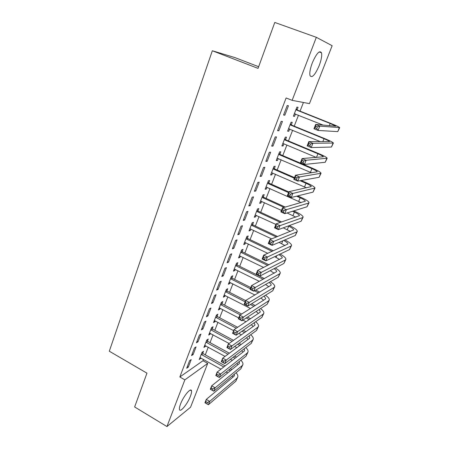 <?xml version="1.0" encoding="UTF-8"?>
<svg xmlns="http://www.w3.org/2000/svg" width="449" height="449" viewBox="0 0 449 449"><rect width="100%" height="100%" fill="white"/><g stroke="black" fill="none" stroke-linecap="round" stroke-linejoin="round"><path stroke-width="0.67" d="M180.549 404.021C183.478 396.108 190.982 387.167 191.499 390.81C191.734 391.921 191.358 393.756 190.376 396.315C187.519 404.005 180.06 413.069 179.454 409.432C179.224 408.349 179.589 406.547 180.549 404.021M312.291 62.916C316.489 53.375 319.565 50.002 321.506 52.791C322.107 55.603 321.332 59.885 319.188 65.627C315.052 75.034 311.993 78.362 310.012 75.606C309.412 72.895 310.169 68.663 312.291 62.916M202.982 360.743L207.719 363.387L190.539 407.249L166.944 426.55L134.638 406.957L146.958 373.164L109.303 351.213L212.338 50.754L258.052 68.377L274.788 22.45L316.337 37.318L332.142 45.703L309.456 103.624L292.142 100.352L286.114 97.966L179.841 376.975L202.982 360.743L203.504 359.408M205.277 354.85L208.257 347.178M210.025 342.638L213.073 334.802M214.83 330.29L217.939 322.287M219.684 317.791L222.867 309.619M224.607 305.152L227.851 296.806M229.579 292.361L232.896 283.835M234.614 279.413L237.998 270.713M239.71 266.313L243.167 257.429M244.862 253.056L248.392 243.981M250.082 239.643L253.691 230.371M255.363 226.06L259.045 216.598M260.712 212.31L264.472 202.645M266.128 198.396L269.967 188.524M271.606 184.303L275.523 174.223M277.156 170.036L281.158 159.749M282.775 155.595L286.86 145.083M288.46 140.964L292.636 130.232M294.224 126.152L298.49 115.191M300.061 111.144L303.429 102.484M258.652 66.721L235.035 57.635L212.338 50.754M207.489 341.066L208.263 339.074L206.787 340.022L203.93 347.403L205.412 346.426L205.67 345.758M194.456 347.947L191.532 355.597L193.137 354.536L196.056 346.92L194.456 347.947M217.108 316.236L217.9 314.193L216.457 315.035L213.533 322.59L214.987 321.72L215.307 320.883M204.368 322.04L201.371 329.88L202.942 328.937L205.934 321.136L204.368 322.04M226.958 290.817L227.766 288.729L226.358 289.453L223.361 297.187L224.786 296.43L225.174 295.425M214.527 295.493L211.451 303.524L212.994 302.705L216.059 294.712L214.527 295.493M237.044 264.792L237.869 262.654L236.494 263.254L233.424 271.179L234.816 270.539L235.276 269.355M224.938 268.283L221.784 276.517L223.293 275.826L226.431 267.632L224.938 268.283M247.371 238.138L248.218 235.944L246.877 236.421L243.734 244.537L245.087 244.026L245.625 242.645M235.607 240.383L232.38 248.825L233.85 248.269L237.066 239.867L235.607 240.383M257.951 210.828L258.82 208.583L257.513 208.925L254.297 217.243L255.616 216.861L256.227 215.284M246.557 211.765L243.246 220.425L244.677 220.016L247.977 211.395L246.557 211.765M268.794 182.844L269.686 180.543L268.418 180.739L265.118 189.27L266.397 189.029L267.093 187.239M257.793 182.401L254.392 191.291L255.784 191.027L259.168 182.187L257.793 182.401M279.907 154.159L280.821 151.796L279.598 151.846L276.214 160.59L277.454 160.495L278.228 158.491M269.321 152.262L265.83 161.387L267.177 161.286L270.652 152.211L269.321 152.262M291.306 124.738L292.243 122.319L291.064 122.212L287.596 131.181L288.786 131.243L289.656 129.003M281.158 121.32L277.572 130.687L278.874 130.754L282.443 121.438L281.158 121.32M287.197 105.537L283.566 115.034L284.84 115.185L288.46 105.74L287.197 105.537M297.115 109.747L298.063 107.3L296.907 107.109L293.393 116.196L294.566 116.336L295.476 113.979M275.198 136.894L271.662 146.138L272.986 146.121L276.511 136.923L275.198 136.894M285.57 139.544L286.496 137.153L285.295 137.125L281.871 145.981L283.083 145.959L283.908 143.843M263.518 167.432L260.072 176.435L261.441 176.255L264.876 167.297L263.518 167.432M274.317 168.588L275.22 166.259L273.974 166.383L270.635 175.02L271.892 174.852L272.627 172.955M252.136 197.178L248.78 205.951L250.194 205.614L253.539 196.887L252.136 197.178M263.339 196.926L264.22 194.653L262.934 194.922L259.674 203.341L260.97 203.032L261.627 201.348M241.051 226.161L237.779 234.715L239.227 234.232L242.488 225.724L241.051 226.161M252.63 224.567L253.489 222.35L252.164 222.755L248.982 230.971L250.318 230.528L250.89 229.052M230.236 254.42L227.048 262.76L228.541 262.132L231.718 253.837L230.236 254.42M242.174 251.547L243.016 249.38L241.652 249.919L238.548 257.939L239.923 257.361L240.417 256.082M219.696 281.972L216.586 290.105L218.113 289.347L221.211 281.254L219.696 281.972M231.97 277.886L232.79 275.77L231.392 276.432L228.361 284.262L229.77 283.566L230.197 282.466M209.414 308.85L206.383 316.781L207.938 315.9L210.963 308.003L209.414 308.85M222.008 303.603L222.805 301.537L221.374 302.317L218.416 309.967L219.858 309.148L220.212 308.233M199.384 335.072L196.421 342.817L198.009 341.812L200.967 334.107L199.384 335.072M212.27 328.724L213.056 326.709L211.591 327.602L208.701 335.072L210.171 334.146L210.463 333.394M189.59 360.665L186.7 368.225L188.322 367.108L191.201 359.582L189.59 360.665M202.763 353.268L203.526 351.298L202.039 352.297L199.216 359.598L200.939 357.976M166.944 426.55L184.859 379.86L207.719 363.387M179.841 376.975L184.859 379.86M292.142 100.352L316.337 37.318M283.684 114.714L284.84 115.185M293.506 115.909L294.566 116.336M277.729 130.277L278.874 130.754M287.742 130.811L288.786 131.243M271.853 145.639L272.986 146.121M282.045 145.521L283.083 145.959M266.055 160.798L267.177 161.286M276.421 160.052L277.454 160.495M260.33 175.761L261.441 176.255M270.87 174.403L271.892 174.852M254.678 190.528L255.784 191.027M265.387 188.574L266.397 189.029M249.105 205.109L250.194 205.614M259.971 202.572L260.97 203.032M243.594 219.505L244.677 220.016M254.622 216.401L255.616 216.861M238.161 233.721L239.227 234.232M249.335 230.062L250.318 230.528M232.79 247.753L233.85 248.269M244.116 243.554L245.087 244.026M227.486 261.61L228.541 262.132M238.952 256.89L239.923 257.361M222.249 275.299L223.293 275.826M233.856 270.062L234.816 270.539M217.08 288.819L218.113 289.347M228.822 283.083L229.77 283.566M211.973 302.171L212.994 302.705M223.843 295.947L224.786 296.43M206.927 315.361L207.938 315.9M218.921 308.659L219.858 309.148M201.938 328.393L202.942 328.937M214.061 321.226L214.987 321.72M197.016 341.262L198.009 341.812M209.256 333.646L210.171 334.146M192.15 353.986L193.137 354.536M204.503 345.926L205.412 346.426M187.34 366.552L188.322 367.108M199.805 358.061L200.709 358.566M296.228 108.866L297.485 110.117L296.329 109.943L330.167 123.469L335.841 126.169L315.664 124.446L319.783 126.102L339.691 127.628C339.186 127.016 336.34 125.664 331.166 123.57L297.485 110.117M295.285 113.9L294.269 113.928M296.329 109.943L295.958 109.573M294.342 113.743L323.201 125.125M317.398 126.854L319.783 126.102L318.055 130.429L313.946 128.762L315.664 124.446L315.748 126.186L315.058 127.92L316.708 128.588L317.398 126.854L315.748 126.186M316.708 128.588L318.055 130.429L337.743 131.624L339.657 127.712M313.946 128.762L315.058 127.92M290.43 123.857L291.67 125.108L290.492 125.018L324.01 138.719C327.422 140.133 329.28 141.087 329.572 141.575L308.833 141.62L312.902 143.31L333.399 143.029C332.945 142.294 330.155 140.863 325.031 138.735L291.67 125.108M289.257 128.841L288.494 128.857M290.492 125.018L290.121 124.648M288.533 128.762L320.451 141.665M310.523 144.084L312.902 143.31L311.202 147.569L307.138 145.88L308.833 141.62L308.89 143.411L308.21 145.117L309.844 145.796L310.523 144.084L308.89 143.411M309.844 145.796L311.202 147.569L331.441 147.048L333.354 143.141M307.138 145.88L308.21 145.117M284.7 138.657L285.934 139.908L284.728 139.897L317.931 153.771C321.31 155.208 323.128 156.213 323.392 156.78L302.098 158.553L306.128 160.259L327.186 158.228C326.788 157.374 324.055 155.865 318.981 153.71L285.934 139.908M283.308 143.59L316.332 157.464M284.728 139.897L284.369 139.527M303.749 161.068L306.128 160.259L304.45 164.457L300.426 162.746L302.098 158.553L302.138 160.377L301.464 162.061L303.081 162.751L303.749 161.068L302.138 160.377M303.081 162.751L304.45 164.457L325.222 162.269L327.13 158.374M300.426 162.746L301.464 162.061M279.048 153.272L280.266 154.523L279.042 154.591L311.932 168.628C315.277 170.087 317.061 171.142 317.286 171.787L295.459 175.233L299.449 176.968L321.057 173.235C320.709 172.259 318.027 170.682 313.004 168.487L280.266 154.523M279.042 154.591L278.683 154.22M277.128 158.233L311.572 172.814M297.075 177.798L299.449 176.968L297.794 181.104L293.814 179.37L295.459 175.233L295.476 177.102L294.813 178.764L296.413 179.46L297.075 177.798L295.476 177.102M296.413 179.46L297.794 181.104L319.087 177.293L320.984 173.404M293.814 179.37L294.813 178.764M273.463 167.707L274.676 168.959L273.424 169.099L294.286 178.186M290.497 194.294L288.915 193.586L288.264 195.225L289.841 195.927L290.497 194.294L292.86 193.435L291.233 197.509L287.298 195.753L288.92 191.678L292.86 193.435L315.007 188.041C314.71 186.958 312.077 185.302 307.105 183.08L301.178 180.498M294.522 177.602L274.676 168.959M300.05 180.7L306.01 183.299C309.322 184.78 311.073 185.88 311.264 186.599L288.92 191.678L288.915 193.586M273.424 169.099L273.065 168.729M271.533 172.691L306.465 187.839M289.841 195.927L291.233 197.509L313.032 192.121L314.923 188.243M287.298 195.753L288.264 195.225M267.946 181.963L269.147 183.214L267.879 183.422L288.544 192.615M284.009 210.547L282.443 209.835L281.804 211.451L283.364 212.164L284.009 210.547L286.372 209.666L284.767 213.685L280.872 211.906L282.472 207.893L286.372 209.666L308.536 203.116L309.03 202.662C308.789 201.466 306.207 199.743 301.279 197.493L297.721 195.91M288.814 191.948L269.147 183.214M296.581 196.191L300.162 197.779C303.44 199.283 305.157 200.428 305.314 201.219L282.472 207.893L282.443 209.835M267.879 183.422L267.525 183.057M266.01 186.969L301.184 202.6M283.364 212.164L284.767 213.685L307.049 206.759L308.94 202.886M280.872 211.906L281.804 211.451M262.497 196.045L263.686 197.291L262.401 197.571L284.122 207.427M277.617 226.577L276.068 225.853L275.433 227.441L276.982 228.165L277.617 226.577L279.974 225.667L278.391 229.63L274.535 227.834L276.113 223.871L279.974 225.667L302.615 217.619L303.137 217.097C302.94 215.789 300.403 213.999 295.532 211.72L293.725 210.901M285.311 207.09L263.686 197.291M292.574 211.26L294.387 212.08C297.631 213.601 299.315 214.796 299.444 215.66L276.113 223.871L276.068 225.853M262.401 197.571L262.048 197.206M260.555 201.068L281.472 210.396M287.102 212.961L295.818 217.131M276.982 228.165L278.391 229.63L301.15 221.211L303.03 217.344M274.535 227.834L275.433 227.441M257.12 209.947L258.298 211.198L256.991 211.546L280.44 222.39M271.314 242.376L269.782 241.646L269.159 243.212L270.685 243.942L271.314 242.376L273.666 241.444L272.105 245.35L268.289 243.532L269.843 239.631L273.666 241.444L296.772 231.931L297.311 231.347C297.165 229.933 294.679 228.075 289.852 225.768L289.397 225.561M281.646 221.98L258.298 211.198M288.224 225.993L288.685 226.201C291.895 227.738 293.551 228.979 293.646 229.916L269.843 239.631L269.782 241.646M256.991 211.546L256.643 211.182M255.161 214.998L275.894 224.421M283.24 227.834L290.419 231.443M270.685 243.942L272.105 245.35L295.319 235.478L297.199 231.622M268.289 243.532L269.159 243.212M251.799 223.686L252.972 224.932L251.648 225.353L276.404 237.016M277.622 236.533L252.972 224.932M251.648 225.353L251.3 224.983M249.84 228.754L271.696 238.896M279.076 242.387L285.014 245.558M283.65 240.44C286.473 241.899 287.893 243.077 287.921 243.987L263.664 255.167L267.447 256.996L290.997 246.063L291.564 245.418C291.502 243.998 289.263 242.168 284.84 239.934M265.095 257.956L267.447 256.996L265.903 260.852L262.132 259.017L263.664 255.167L263.58 257.215L262.968 258.764L264.478 259.5L265.095 257.956L263.58 257.215M264.478 259.5L265.903 260.852L289.566 249.565L291.44 245.721M262.132 259.017L262.968 258.764M246.552 237.257L247.713 238.503L246.366 238.991L272.133 251.356M273.368 250.8L247.713 238.503M246.366 238.991L246.024 238.621M244.582 242.348L267.767 253.32M274.698 256.66L279.62 259.483M278.902 254.656C281.181 255.975 282.303 257.053 282.269 257.889L257.569 270.489L261.312 272.335L285.3 260.016L285.884 259.314C285.912 257.934 283.987 256.188 280.125 254.072M258.966 273.318L261.312 272.335L259.791 276.141L256.059 274.288L257.569 270.489L257.468 272.571L256.862 274.098L258.36 274.839L258.966 273.318L257.468 272.571M258.36 274.839L259.791 276.141L283.886 263.479L285.749 259.64M256.059 274.288L256.862 274.098M241.36 250.665L242.516 251.911L241.152 252.461L267.705 265.432M268.951 264.809L242.516 251.911M241.152 252.461L240.81 252.091M239.384 255.773L263.63 267.464M270.18 270.68L274.255 273.228M274.03 268.654C275.877 269.849 276.758 270.837 276.685 271.617L251.558 285.598L255.262 287.467L279.671 273.795L280.277 273.037C280.367 271.69 278.706 270.006 275.299 267.991M252.922 288.466L255.262 287.467L253.764 291.216L250.065 289.347L251.558 285.598L251.44 287.714L250.839 289.218L252.327 289.97L252.922 288.466L251.44 287.714M252.327 289.97L253.764 291.216L278.273 277.213L280.137 273.385M250.065 289.347L250.839 289.218M236.236 263.917L237.381 265.157L236 265.774L263.165 279.272M264.427 278.582L237.381 265.157M236 265.774L235.658 265.404M234.255 269.041L259.337 281.36M269.097 282.46C270.579 283.543 271.269 284.447 271.168 285.171L245.625 300.504L249.296 302.39L274.109 287.405L274.737 286.591C274.872 285.267 273.435 283.639 270.41 281.708M265.567 284.475L268.923 286.793M246.961 303.406L249.296 302.39L247.82 306.089L244.161 304.197L245.625 300.504L245.491 302.654L244.901 304.136L246.372 304.893L246.961 303.406L245.491 302.654M246.372 304.893L247.82 306.089L272.728 290.784L274.586 286.962M244.161 304.197L244.901 304.136M231.173 277.005L232.301 278.251L230.904 278.924L250.312 288.729M259.836 292.142L255.75 290.082M250.772 287.568L232.301 278.251M254.454 290.823L258.557 292.9M230.904 278.924L230.573 278.554M229.181 282.152L254.937 295.027M264.119 296.076L265.724 298.563L265.28 299.152L239.777 315.209L243.414 317.106L268.62 300.847L269.271 299.977C269.439 298.675 268.182 297.092 265.494 295.229M260.869 298.069L263.636 300.19M241.085 318.145L243.414 317.106L241.955 320.754L238.329 318.852L239.777 315.209L239.626 317.387L239.042 318.846L240.501 319.609L241.085 318.145L239.626 317.387M240.501 319.609L241.955 320.754L267.256 304.181L269.108 300.37M238.329 318.852L239.042 318.846M226.167 289.942L227.289 291.182L225.875 291.917L245.109 301.801M255.195 305.5L251.693 303.704M245.597 300.577L227.289 291.182M250.385 304.512L253.898 306.319M225.875 291.917L225.544 291.553M224.169 295.1L250.469 308.48M259.118 309.513L260.347 311.791L259.887 312.42L234.008 329.712L237.605 331.626L263.198 314.126L263.866 313.2C264.068 311.915 262.962 310.371 260.555 308.57M256.115 311.483L258.394 313.413M235.282 332.687L237.605 331.626L236.168 335.229L232.576 333.31L234.008 329.712L233.267 333.36L234.709 334.129L235.282 332.687L233.839 331.918M234.709 334.129L236.168 335.229L261.851 317.421L263.698 313.615M232.576 333.31L233.267 333.36M221.217 302.727L222.334 303.967L220.902 304.759L240.294 314.884M250.531 318.672L247.528 317.106M241.641 314.036L222.334 303.967M246.204 317.971L249.217 319.548M220.902 304.759L220.571 304.394M219.219 307.902L238.7 317.926M242.909 320.131L245.957 321.731M254.117 322.78L255.032 324.857L254.555 325.519L228.317 344.024L231.88 345.954L257.838 327.242L258.529 326.266C258.753 324.992 257.788 323.482 255.621 321.737M251.328 324.717L253.197 326.479M229.557 347.032L231.88 345.954L230.46 349.502L226.902 347.571L228.317 344.024L227.564 347.678L228.99 348.452L229.557 347.032L228.131 346.258M228.99 348.452L230.46 349.502L256.508 330.498L258.349 326.698M226.902 347.571L227.564 347.678M216.328 315.361L217.434 316.601L215.991 317.449L236.264 328.208M245.856 331.654L243.285 330.296M237.622 327.299L217.434 316.601M241.944 331.222L244.525 332.591M215.991 317.449L215.666 317.084M214.319 320.552L233.637 330.649M238.801 333.399L241.41 334.791M249.122 335.886L249.779 337.771L249.296 338.467L222.698 358.145L226.229 360.087L252.546 340.196L253.253 339.169C253.5 337.906 252.647 336.43 250.694 334.735M246.523 337.783L248.05 339.382M223.911 361.181L226.229 360.087L224.826 363.589L221.306 361.641L222.698 358.145L221.941 361.81L223.355 362.59L223.911 361.181L222.502 360.401M223.355 362.59L224.826 363.589L251.232 343.412L253.068 339.624M221.306 361.641L221.941 361.81M211.496 327.849L212.596 329.089L211.137 329.993L232.15 341.319M241.18 344.467L238.98 343.283M233.525 340.348L212.596 329.089M237.628 344.271L239.839 345.461M211.137 329.993L210.811 329.628M209.481 333.057L229.097 343.474M234.625 346.465L236.853 347.672M244.144 348.828L244.593 350.523L244.093 351.253L217.159 372.075L220.65 374.034L247.315 352.998L248.044 351.921C248.308 350.669 247.556 349.221 245.788 347.571M241.719 350.686L242.96 352.134M218.343 375.151L220.65 374.034L219.269 377.491L215.784 375.532L217.159 372.075L216.39 375.751L217.787 376.537L218.343 375.151L216.94 374.365M217.787 376.537L219.269 377.491L246.018 356.175L247.848 352.398M215.784 375.532L216.39 375.751M206.72 340.196L207.808 341.431L206.332 342.391L227.98 354.233M236.516 357.112L234.647 356.091M229.372 353.206L207.808 341.431M233.278 357.135L235.158 358.162M206.332 342.391L206.012 342.026M204.699 345.41L225.056 356.399M230.393 359.335L232.29 360.379M239.188 361.619L239.463 363.129L238.958 363.892L211.687 385.826L215.15 387.801L242.151 365.649L242.898 364.521C243.173 363.28 242.511 361.855 240.911 360.244M236.92 363.426L237.914 364.728M212.843 388.929L215.15 387.801L213.78 391.214L210.328 389.238L211.687 385.826L210.912 389.507L212.298 390.299L212.843 388.929L211.457 388.138M212.298 390.299L213.78 391.214L240.866 368.786L242.696 365.015M210.328 389.238L210.912 389.507M201.999 352.398L203.083 353.632L201.59 354.643L223.77 366.962M231.869 369.594L230.286 368.713M225.174 365.879L203.083 353.632M228.906 369.813L230.494 370.694M201.59 354.643L201.27 354.278M199.973 357.629L220.959 369.14M226.133 372.019L227.738 372.917M234.255 374.264L234.4 375.583L233.878 376.38L206.287 399.402L209.717 401.384L237.044 378.142L237.807 376.975C238.093 375.74 237.515 374.337 236.062 372.765M232.133 376.015L232.924 377.171M207.416 402.529L209.717 401.384L208.37 404.751L204.946 402.764L206.287 399.402L205.507 403.084L206.877 403.881L207.416 402.529L206.046 401.737M206.877 403.881L208.37 404.751L235.781 381.246L237.6 377.486M204.946 402.764L205.507 403.084M330.167 123.469L329.28 125.669M339.332 127.735L337.743 131.624M324.01 138.719L322.82 141.671M333.012 143.209L331.441 147.048M317.931 153.771L316.444 157.453M326.771 158.486L325.222 162.269M311.932 168.628L310.444 172.315M320.614 173.555L319.087 177.293M306.01 183.299L304.54 186.936M314.536 188.434L313.032 192.121M300.162 197.779L298.708 201.371M308.536 203.116L307.049 206.759M294.387 212.08L292.95 215.627M302.615 217.619L301.15 221.211M288.685 226.201L287.27 229.703M296.772 231.931L295.319 235.478M282.786 240.81L281.652 243.611M290.997 246.063L289.566 249.565M276.786 255.661L276.107 257.339M285.3 260.016L283.886 263.479M270.865 270.32L270.635 270.899M279.671 273.795L278.273 277.213M274.109 287.405L272.728 290.784M268.62 300.847L267.256 304.181M263.198 314.126L261.851 317.421M257.838 327.242L256.508 330.498M252.546 340.196L251.232 343.412M247.315 352.998L246.018 356.175M242.151 365.649L240.866 368.786M237.044 378.142L235.781 381.246M191.499 390.81L190.303 390.119M321.506 52.791L319.155 51.932M255.032 324.857L254.914 325.149M249.779 337.771L249.655 338.075M244.593 350.523L244.464 350.843M239.463 363.129L239.334 363.46M234.4 375.583L234.26 375.925"/></g></svg>
